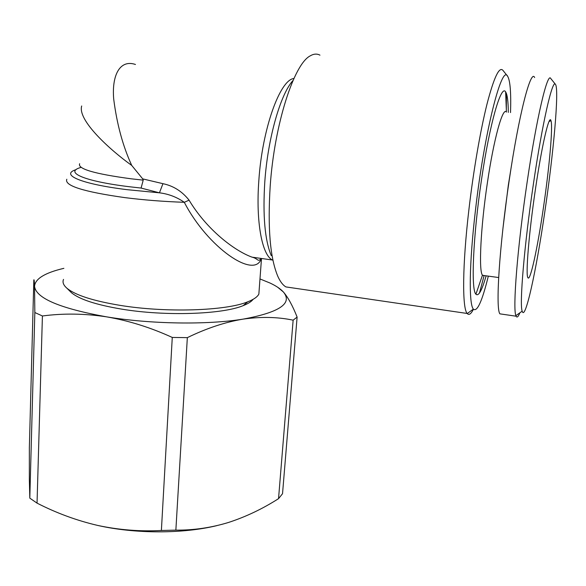 <?xml version="1.0" encoding="UTF-8"?>
<svg xmlns="http://www.w3.org/2000/svg" width="586" height="586" viewBox="0 0 586 586"><rect width="100%" height="100%" fill="white"/><g stroke="black" fill="none" stroke-linecap="round" stroke-linejoin="round"><path stroke-width="0.88" d="M259.188 289.652L258.858 294.077C257.452 296.89 253.753 299.461 247.768 301.797C226.057 310.858 166.021 312.939 119.947 305.343C92.94 300.83 75.25 295.117 66.885 288.195C63.413 285.148 62.292 282.21 63.522 279.39M261.297 258.529C254.793 279.822 207.686 247.585 184.297 202.302L189.066 200.163C182.107 191.358 173.405 185.857 162.945 183.674L159.436 192.823L141.094 188.062L143.211 180.136L142.706 178.891L162.945 183.674M319.963 55.157C316.96 53.56 313.715 53.795 310.236 55.86C293.96 63.94 274.438 124.349 270.212 185.857C267.568 227.873 270.109 258.045 277.845 276.38C280.247 281.698 282.935 285.206 285.924 286.92L292.502 287.887M135.469 64.475C119.822 59.142 111.67 75.389 113.699 99.019C116.87 124.086 122.884 146.214 131.733 165.428L142.706 178.891M131.733 165.428C110.043 149.972 77.337 120.233 81.688 105.978M76.099 169.632C59.919 174.65 80.458 183.923 126.986 189.659L159.436 192.823C168.49 193.915 176.782 197.079 184.297 202.302C163.684 201.584 143.848 200.024 124.796 197.614C83.424 191.769 64.101 185.645 66.819 179.243M473.459 309.232C471.019 314.008 468.947 315.451 467.247 313.554L467.181 313.473C462.149 308.39 462.325 265.583 468.903 209.627C473.363 171.251 480.322 130.861 486.951 104.286C493.888 77.586 499.206 66.262 502.898 70.32L507.469 76.041M506.429 93.526L506.319 109.487M488.321 276.131C482.139 301.314 477.151 312.309 473.371 309.122C468.741 304.295 469.166 263.151 475.539 209.554C484.336 132.648 501.755 63.969 507.579 76.173C510.179 80.355 511.16 92.493 510.531 112.578M253.145 299.307C251.423 301.6 248.098 303.709 243.168 305.643C222.365 314.382 165.552 316.411 121.925 309.166C96.324 304.867 79.506 299.387 71.463 292.729L69.785 291.074M484.373 275.588L482.461 275.208C478.623 270.988 480.608 227.917 487.347 183.059C493.83 138.596 502.861 106.381 506.421 112.087L505.63 91.907C507.33 94.478 508.216 101.305 508.304 112.373M486.138 275.83C481.912 290.575 478.506 296.692 475.92 294.187C470.858 289.982 472.983 236.407 481.509 179.638C489.72 123.382 501.213 83.791 505.63 91.907M503.008 227.91L508.289 185.41L511.776 163.677M519.863 312.807C518.258 316.806 517.013 317.942 516.127 316.206L515.9 315.634C512.64 308.793 517.401 247.468 527.107 182.341C536.542 117.859 547.514 71.778 550.73 78.48L555.403 84.281M502.055 314.162L499.924 313.854C495.448 309.042 499.257 246.948 509.205 180.356C518.852 114.395 530.865 68.416 534.63 77.528M544.709 212.55C536.153 271.193 525.151 321.853 522.17 311.166C519.364 304.354 524.206 245.79 533.428 183.828C542.409 122.481 552.62 78.29 555.477 84.377C559.352 89.336 553.499 153.576 544.709 212.55M535.465 189.007C541.889 145.086 549.25 113.691 550.972 120.672C553.103 126.393 549.199 168.871 543.251 208.836C537.45 248.515 530.198 282.093 527.913 277.705C525.488 275.281 528.865 233.301 535.465 189.007M550.811 120.276L550.767 120.76M37.043 503.132L42.412 315.979C63.207 313.224 84.582 313.51 106.549 316.843C128.774 320.681 150.683 327.545 172.269 337.441L161.384 530.484C140.12 531.627 118.899 529.949 97.73 525.437C76.847 520.58 56.615 513.146 37.043 503.132L29.813 498.151L29.351 479.846L29.351 447.741L33.827 279.925C34.127 279.163 34.362 281.317 34.545 286.378L34.838 312.528L29.813 498.151M278.54 498.657C262.557 508.86 245.915 516.779 228.613 522.426C211.268 527.722 193.68 530.286 175.859 530.132L187.337 337.639C206.58 328.277 225.163 322.11 243.087 319.128C261.004 316.579 277.691 316.923 293.139 320.168L278.54 498.657L282.533 493.712L297.117 317.077C292.568 305.614 287.968 297.227 283.316 291.916L277.625 287.206M259.979 278.936L270.073 283.053C276.101 285.895 280.518 288.847 283.316 291.916C292.956 303.336 279.551 312.404 243.087 319.128C207.488 324.966 150.807 324.19 106.549 316.843C60.043 308.434 36.039 298.274 34.545 286.378C35.05 278.833 44.829 272.812 63.881 268.329M216.717 525.671C182.62 533.905 135.271 533.956 97.73 525.437M175.859 530.132L161.384 530.484M297.117 317.077L293.139 320.168M187.337 337.639L172.269 337.441M42.412 315.979L34.838 312.528M484.109 275.552L479.465 293.059M189.066 200.163C206.492 229.243 233.982 250.581 252.053 257.159L261.583 258.499M293.066 80.428C280.518 93.958 267.802 138.296 264.799 181.85C262.689 215.604 264.85 240.201 271.267 255.628M272.702 260.155L272.424 260.008C262.118 255.188 255.708 221.948 258.844 180.488C262.213 128.891 279.983 79.689 293.938 78.487M79.645 163.714C77.33 168.849 94.485 173.881 131.118 178.796L143.211 180.136M141.094 188.062L128.942 186.685C83.219 181.096 63.793 172.042 81.11 167.369M258.858 294.077L261.495 258.507M243.168 305.643L247.768 301.797M482.461 275.208L475.92 294.187M498.657 277.537L482.549 275.339M516.127 316.206L499.924 313.854M522.17 311.166L515.9 315.634M549.053 121.5L550.972 120.672M71.463 292.729L66.885 288.195M473.371 309.122L467.247 313.554M467.181 313.473L285.924 286.92M261.173 258.543C257.657 262.499 258.316 258.594 252.053 257.159M252.075 257.166L272.424 260.008"/></g></svg>
